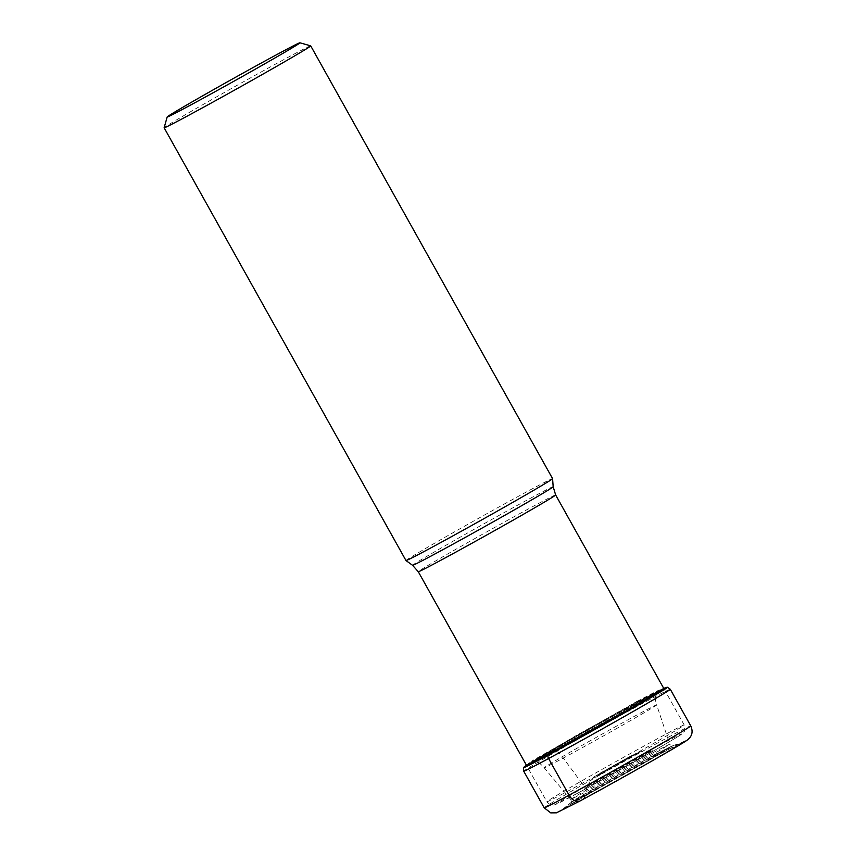<?xml version="1.0" encoding="UTF-8"?>
<svg xmlns="http://www.w3.org/2000/svg" width="856" height="856" viewBox="0 0 856 856"><rect width="100%" height="100%" fill="white"/><g stroke="black" fill="none" stroke-linecap="round" stroke-linejoin="round"><path stroke-width="0.64" stroke-dasharray="4.28 3.21" d="M664.941 751.333A73.381 1.284 -29.2 0 0 574.537 801.976A73.381 1.284 -29.2 0 0 580.315 800.809A73.381 1.284 -29.2 0 0 670.73 750.166A73.381 1.284 -29.2 0 0 664.941 751.333M671.66 746.197L654.433 754.746L579.705 796.711L571.583 801.869L588.489 793.544L642.835 763.37L671.66 746.197L654.669 754.853L571.733 801.944L588.489 793.544L582.519 799.461L562.189 809.648L600.163 787.263L662.683 752.585L682.917 742.173L650.581 761.615L580.315 800.809M652.935 752.702L578.431 794.571L570.781 799.472L587.569 790.923M526.151 765.328L569.689 739.67L640.983 700.133L636.671 701.567L531.833 761.016L554.078 750.284C557.545 751.322 560.605 753.911 563.269 758.063L587.558 790.933L588.511 793.277L663.828 750.958L671.361 746.122L669.724 744.164M666.77 687.304L642.803 699.63L568.705 740.729L523.915 767.137M640.983 700.133L664.053 688.256L657.408 690.835L617.732 714.589L552.73 750.648L549.349 753.719L552.73 750.648M636.671 701.567L657.408 690.835M652.946 752.702L669.745 744.164L659.612 750.519L587.558 790.933M310.696 45.85A83.963 1.466 -29.2 0 0 285.84 58.518A83.963 1.466 -29.2 0 0 182.392 116.459A83.963 1.466 -29.2 0 0 164.127 127.758M405.99 560.552A83.963 1.466 150.8 0 1 448.769 535.118A83.963 1.466 150.8 0 1 527.703 491.28A83.963 1.466 150.8 0 1 552.58 478.632M656.242 754.393L602.571 784.16L569.85 803.442L587.312 794.7L645.841 762.161L673.64 745.448L656.242 754.404M657.879 690.963L656.499 692.097C653.845 692.001 656.295 706.371 656.67 704.905A64.435 1.124 150.8 0 0 637.581 714.61A64.435 1.124 -29.2 0 0 576.923 748.294A64.435 1.124 -29.2 0 0 544.181 767.779A64.435 1.124 -29.2 0 0 563.269 758.063A64.435 1.124 150.8 0 0 623.767 724.465A64.435 1.124 150.8 0 0 656.67 704.905L669.745 744.164M635.687 702.562L576.987 735.069L533.352 760.92L554.078 750.284L618.278 714.664L656.488 692.108L635.687 702.562M523.53 767.661A82.422 1.434 150.8 0 1 566.255 742.302A82.422 1.434 150.8 0 1 643.006 699.694A82.422 1.434 150.8 0 1 667.391 687.25M670.291 689.262A83.963 1.466 -29.2 0 0 645.413 701.909A83.963 1.466 -29.2 0 0 566.479 745.747A83.963 1.466 -29.2 0 0 523.712 771.181M544.181 807.797A83.963 1.466 150.8 0 1 586.948 782.363A83.963 1.466 150.8 0 1 665.882 738.535A83.963 1.466 150.8 0 1 690.76 725.877M630.337 756.255L600.067 773.203L602.025 772.808L632.295 755.859L630.337 756.255M600.773 774.252L592.62 778.382L606.915 769.918L640.32 751.728L600.773 774.252M639.229 756.458A36.027 0.631 -29.2 0 0 605.898 774.958A36.027 0.631 -29.2 0 0 587.023 786.15A36.027 0.631 -29.2 0 0 597.574 780.811A36.027 0.631 -29.2 0 0 597.681 780.747A36.027 0.631 -29.2 0 0 632.081 761.637A36.027 0.631 -29.2 0 0 649.875 751.022A36.027 0.631 -29.2 0 0 639.336 756.404A36.027 0.631 -29.2 0 0 639.229 756.458M596.375 782.234A38.82 0.674 -29.2 0 0 644.204 755.441A38.82 0.674 -29.2 0 0 641.144 756.062A38.82 0.674 -29.2 0 0 593.315 782.844A38.82 0.674 -29.2 0 0 596.375 782.234M577.212 793.437A72.064 1.263 150.8 0 1 571.53 794.582A72.064 1.263 150.8 0 1 660.308 744.848A72.064 1.263 150.8 0 1 665.989 743.714A72.064 1.263 150.8 0 1 577.212 793.437M570.171 789.906A78.677 1.37 150.8 0 1 570.107 789.938A78.677 1.37 150.8 0 1 546.856 801.762A78.677 1.37 150.8 0 1 586.938 777.922A78.677 1.37 150.8 0 1 660.896 736.856A78.677 1.37 150.8 0 1 660.96 736.813A78.677 1.37 150.8 0 1 684.212 725A78.677 1.37 150.8 0 1 644.129 748.829A78.677 1.37 150.8 0 1 570.171 789.906M555.64 494.95A78.677 1.37 -29.2 0 0 532.325 506.805A78.677 1.37 -29.2 0 0 532.261 506.838A78.677 1.37 -29.2 0 0 458.324 547.894A78.677 1.37 -29.2 0 0 418.284 571.712M412.581 565.302A80.528 1.402 150.8 0 1 453.295 541.078A80.528 1.402 150.8 0 1 529.243 498.898A80.528 1.402 150.8 0 1 529.308 498.855A80.528 1.402 150.8 0 1 553.179 486.732M571.712 801.954L562.167 809.658M570.781 799.472L571.487 802.179M570.77 799.483L544.181 767.779C544.309 767.575 538.627 761.861 536.819 761.54L533.352 760.92L531.672 761.498M526.14 765.328L531.833 761.016M671.35 746.261L673.619 745.458M673.64 745.437L682.917 742.173M640.32 751.728L630.423 756.201L594.396 776.67L585.846 787.381L651.534 750.669L640.32 751.728M663.924 688.706L684.212 725C685.121 729.098 685.132 731.238 684.244 731.409C682.713 733.111 685.153 732.19 675.962 737.797C660.019 747.566 606.572 777.676 577.115 793.491L554.346 804.961C552.88 804.554 552.441 807.304 546.856 801.762L526.579 765.478"/><path stroke-width="1.28" d="M580.315 800.809A10.582 7.062 -118.3 0 1 569.058 795.149L548.589 758.523A3.97 2.654 -118.3 0 1 547.947 755.27L523.637 767.415L526.13 765.339L549.734 753.333M547.99 755.067L625.993 711.743L667.134 687.218L664.063 688.245L627.288 710.384L549.349 753.708A181.279 121.049 -118.3 0 0 547.99 755.067M183.73 106.743A76.023 1.327 -29.2 0 0 167.188 116.972A76.023 1.327 -29.2 0 0 189.711 105.534A76.023 1.327 -29.2 0 0 283.39 53.072A76.023 1.327 -29.2 0 0 299.9 42.8A76.023 1.327 -29.2 0 0 277.398 54.27A76.023 1.327 -29.2 0 0 183.73 106.743M167.188 116.972L164.127 127.758A83.963 1.466 -29.2 0 0 164.138 127.79A83.963 1.466 -29.2 0 0 189.016 115.132A83.963 1.466 -29.2 0 0 292.452 57.192A83.963 1.466 -29.2 0 0 310.717 45.871A83.963 1.466 -29.2 0 0 310.696 45.85L299.9 42.8M310.717 45.871L552.58 478.632A83.963 1.466 150.8 0 1 552.58 478.643A83.963 1.466 150.8 0 1 509.534 504.216A83.963 1.466 150.8 0 1 430.868 547.894A83.963 1.466 150.8 0 1 406.001 560.562A83.963 1.466 150.8 0 1 405.99 560.552L164.138 127.79M667.134 687.218L667.391 687.25A82.422 1.434 150.8 0 1 626.175 711.828A82.422 1.434 150.8 0 1 547.947 755.27A82.422 1.434 150.8 0 1 523.53 767.661L523.626 767.415M523.712 771.181A83.963 1.466 -29.2 0 0 548.589 758.523A83.963 1.466 -29.2 0 0 627.523 714.696A83.963 1.466 -29.2 0 0 670.291 689.262L690.76 725.877A83.963 1.466 150.8 0 1 647.992 751.311A83.963 1.466 150.8 0 1 569.058 795.149A83.963 1.466 150.8 0 1 544.181 807.797L523.712 771.181L523.53 767.661M552.58 478.643L553.179 486.732A80.528 1.402 150.8 0 1 511.931 511.246A80.528 1.402 150.8 0 1 436.507 553.126A80.528 1.402 150.8 0 1 436.442 553.158A80.528 1.402 150.8 0 1 412.581 565.302L418.284 571.712A78.677 1.37 -29.2 0 0 441.6 559.845A78.677 1.37 -29.2 0 0 441.664 559.813A78.677 1.37 -29.2 0 0 515.601 518.757A78.677 1.37 -29.2 0 0 555.64 494.95L663.924 688.706M690.76 725.877C693.349 731.645 691.295 735.101 691.327 735.047C690.792 736.652 689.487 738.289 687.422 739.948C682.639 743.95 616.63 781.271 580.165 800.895L556.432 812.826L550.74 812.879L544.181 807.797M667.391 687.25L670.291 689.262M412.581 565.302L406.001 560.562M553.179 486.732L555.64 494.95M418.284 571.712L526.579 765.478"/></g></svg>
